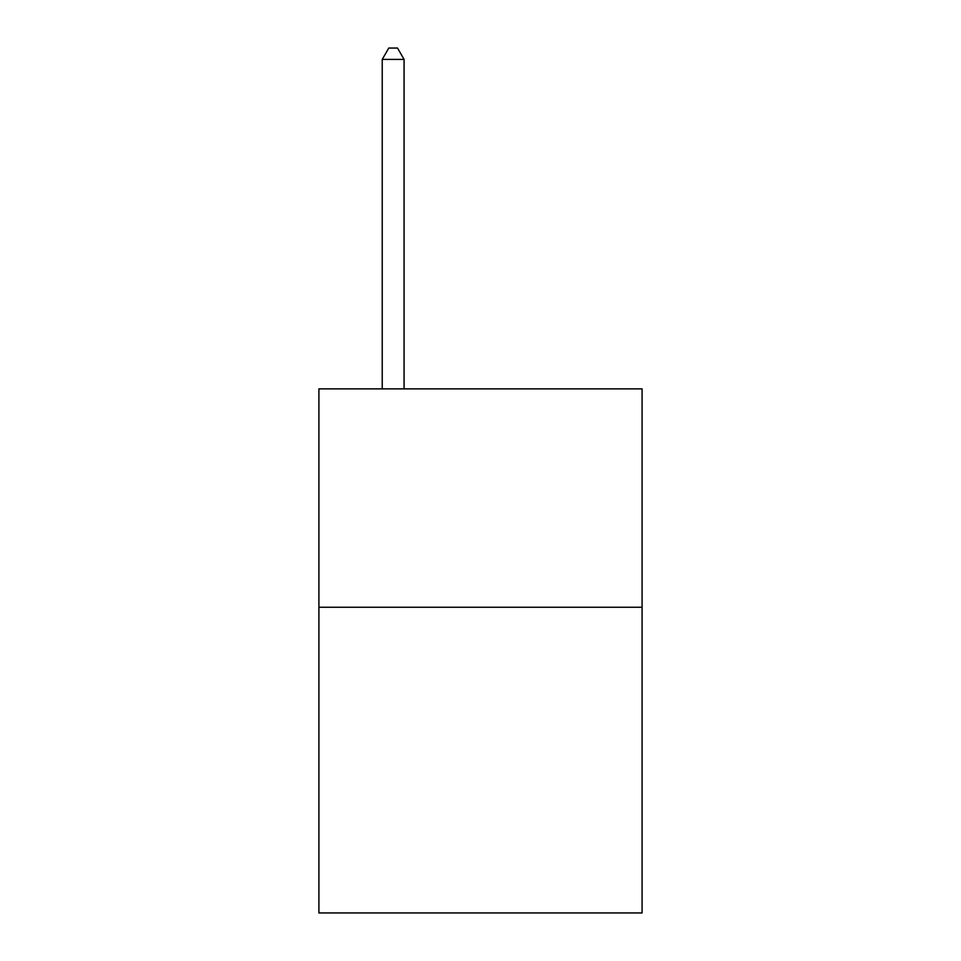 <?xml version="1.0" encoding="UTF-8"?>
<svg xmlns="http://www.w3.org/2000/svg" width="961" height="961" viewBox="0 0 961 961"><rect width="100%" height="100%" fill="white"/><g stroke="black" fill="none" stroke-linecap="round" stroke-linejoin="round"><path stroke-width="1.44" d="M642.092 607.244L642.092 912.95L318.908 912.95L318.908 388.869L642.092 388.869L642.092 607.244L318.908 607.244M404.076 388.869L404.076 59.402L382.238 59.402L382.238 388.869M382.238 59.402L388.785 48.05L397.518 48.05L404.076 59.402"/></g></svg>
